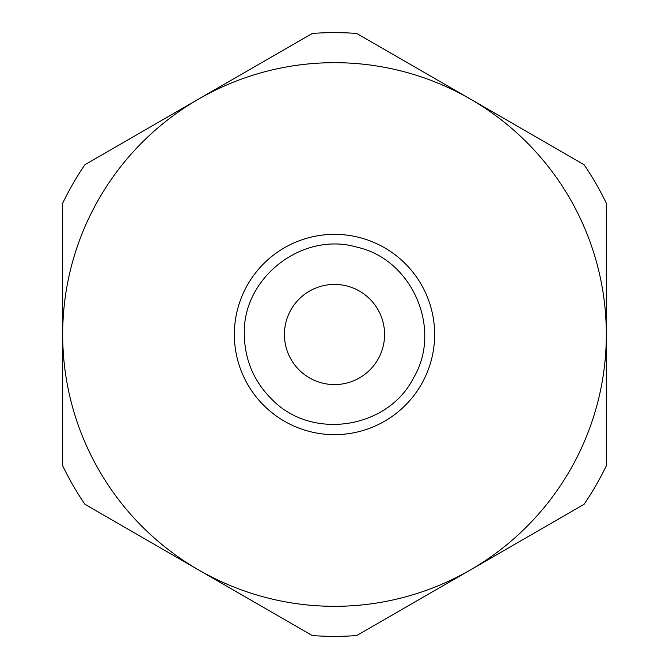 <?xml version="1.0" encoding="UTF-8"?>
<svg xmlns="http://www.w3.org/2000/svg" width="669" height="669" viewBox="0 0 669 669"><rect width="100%" height="100%" fill="white"/><g stroke="black" fill="none" stroke-linecap="round" stroke-linejoin="round"><path stroke-width="1" d="M62.677 332.97L62.677 203.217A301.87 301.87 0 0 1 84.888 164.733L312.281 33.45A301.87 301.87 0 0 1 356.719 33.45L584.112 164.733A301.87 301.87 0 0 1 606.323 203.217L606.323 465.783A301.87 301.87 0 0 1 584.112 504.267L356.719 635.55A301.87 301.87 0 0 1 312.281 635.55L84.888 504.267A301.87 301.87 0 0 1 62.677 465.783L62.677 334.5A271.823 271.823 0 0 0 470.416 569.904A271.823 271.823 0 0 0 470.416 99.096A271.823 271.823 0 0 0 62.677 334.5A271.823 271.823 0 0 0 470.416 569.904A271.823 271.823 0 0 0 470.416 99.096A271.823 271.823 0 0 0 62.677 334.5M198.584 99.096L312.281 33.45M284.425 334.5A50.075 50.075 0 0 0 359.537 377.868A50.075 50.075 0 0 0 359.537 291.132A50.075 50.075 0 0 0 284.425 334.5M234.351 334.5A100.149 100.149 0 0 0 384.575 421.227A100.149 100.149 0 0 0 384.575 247.773A100.149 100.149 0 0 0 234.351 334.5M244.327 334.5C242.303 277.777 302.488 231.089 356.928 247.162C412.372 259.304 442.619 329.207 413.517 377.943C387.961 428.628 312.741 440.536 272.776 400.229C254.237 382.242 244.754 360.332 244.327 334.5"/></g></svg>
